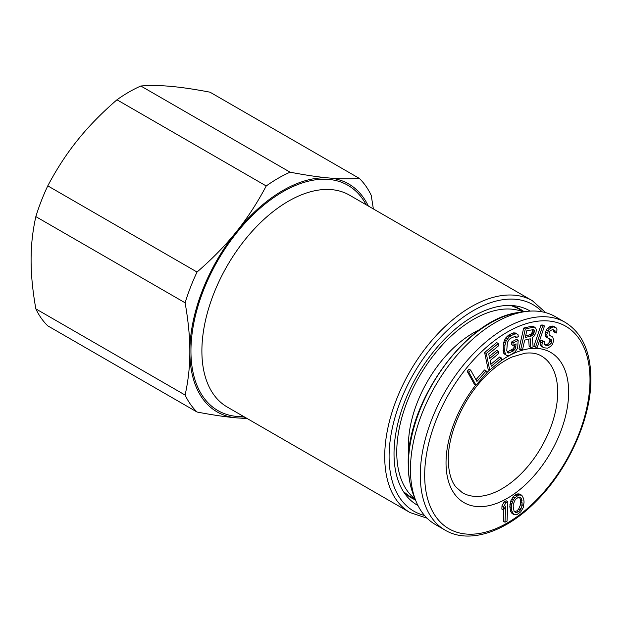 <?xml version="1.0" encoding="UTF-8"?>
<svg xmlns="http://www.w3.org/2000/svg" width="622" height="622" viewBox="0 0 622 622"><rect width="100%" height="100%" fill="white"/><g stroke="black" fill="none" stroke-linecap="round" stroke-linejoin="round"><path stroke-width="0.93" d="M408.778 453.096A91.885 53.049 -60 0 1 408.421 445.43A91.885 53.049 -60 0 1 480.215 329.365M415.131 499.038A108.376 62.573 -60 0 1 396.758 452.163A108.376 62.573 -60 0 1 441.317 346.073A108.376 62.573 -60 0 1 523.172 311.894M445.15 530.162L435.299 524.47A119.992 69.275 -60 0 1 415.893 500.935A119.992 69.275 -60 0 1 410.45 469.54A119.992 69.275 -60 0 1 525.201 311.606A119.992 69.275 -60 0 1 555.291 316.637L565.141 322.328A119.992 69.275 120 0 0 472.673 354.478A119.992 69.275 120 0 0 420.301 475.231A119.992 69.275 120 0 0 445.15 530.162C468.817 544.367 505.865 532.261 536.25 501.161C568.531 469.151 591.343 418.062 590.9 378.526C590.597 351.453 582.013 332.723 565.141 322.328M470.683 370.144L469.042 369.196L467.192 371.303L474.353 384.233L475.993 385.181L487.08 372.578L486.163 370.93L476.926 381.426L470.683 370.144L468.832 372.251L475.993 385.181M486.163 370.93L484.522 369.981L475.97 379.7M501.316 357.953L491.279 366.241L490.105 360.612L498.805 353.428L498.362 351.313L489.662 358.497L488.713 353.918L498.743 345.638L498.3 343.523L486.264 353.467L489.716 370.012L501.76 360.068L501.316 357.953L499.676 357.005L490.875 364.274M498.3 343.523L496.659 342.574L484.616 352.518L488.076 369.064L489.716 370.012M498.362 351.313L496.721 350.365L489.257 356.53M516.703 333.812L515.063 332.863L512.023 333.283L507.225 336.261L504.411 340.195L503.276 344.44L503.369 352.464L504.007 353.731L506.969 355.59L510.009 355.17L514.806 352.192L517.613 348.266L518.188 340.281L513.064 343.033L512.987 345.498L516.066 343.842L515.591 348.545L513.158 351.057L508.726 353.032L507.723 352.76L506.782 350.443L507.358 342.458L509.13 339.488L510.514 338.345L514.946 336.37L515.949 336.642L516.252 337.692L518.305 336.588L518.025 334.722L516.703 333.812L513.663 334.232L508.866 337.21L506.059 341.144L504.916 345.389L504.73 351.539L505.647 354.68L506.969 355.59M514.534 336.471L516.252 337.692M514.371 344.759L513.943 347.597L512.893 348.965L507.194 352.06M518.188 340.281L516.548 339.332L511.424 342.084L511.346 344.549L512.987 345.498M534.71 327.234L533.07 326.286L531.522 326.231L523.654 328.082L518.989 348.958L520.63 349.906L522.597 349.44L524.68 340.11L530.263 338.803L530.799 347.511L533.093 346.975L532.424 337.451L533.94 336.253L535.946 332.832L536.312 329.808L535.721 328.26L534.71 327.234L533.171 327.18L525.295 329.03L520.63 349.906M528.7 339.169L529.159 346.563L530.799 347.511M544.507 325.982L542.866 325.034L541.016 325.065L533.855 346.26L535.495 347.208L537.346 347.177L544.507 325.982L542.656 326.014L535.495 347.208M553.331 329.777L553.355 331.682L556.674 333.019L556.962 329.637L556.441 328.035L553.844 326.939L552.523 327.125L549.078 329.287L546.668 334.636L547.71 337.839L551.224 339.635L551.628 342.193L551.022 343.531L548.62 345.435L545.059 345.101L544.141 344.401L544.219 341.462L542.539 341.074L541.855 345.35L542.656 347.006L543.853 347.784L547.694 348.18L551.139 346.026L552.507 344.37L553.751 340.226L552.709 337.023L549.187 335.227L549.071 332.731L550.353 330.57L552.639 329.621L554.956 330.647L554.995 332.63M551.512 336.253L549.156 335.141M544.219 341.462L540.899 340.125L540.215 344.401L541.016 346.065L543.853 347.784M549.615 338.772L549.98 341.245L548.223 343.795L545.657 344.674L544.126 344.324M555.244 327.265L553.603 326.317L550.874 326.177L547.43 328.338L546.349 330.057L545.028 333.687L545.346 335.732L546.062 336.891L548.627 338.539M503.851 509.426L503.353 521.267L504.994 522.216L507.039 521.15L507.871 501.736L505.818 502.794L503.641 506.751L503.501 510.056L505.678 506.106L504.994 522.216M507.871 501.736L506.222 500.788L504.178 501.853L502.001 505.803L501.861 509.107L503.501 510.056M521.796 495.229L519.012 493.884L517.185 493.985L515.102 495.073L513.111 496.924L510.654 501.13L509.815 506.619L510.755 511.626L512.077 513.523L513.718 514.472L516.695 514.767L520.769 511.828L523.226 507.614L524.066 502.133L523.677 498.751L521.796 495.229L518.826 494.933L514.752 497.872L513.181 500.22L511.789 504.069L511.455 507.568L511.844 510.942L513.718 514.472M532.704 329.388L532.432 331.907L530.955 334.356L525.59 336.043M519.362 497.064L520.381 499.404L520.598 504.528L518.569 509.247L516.913 510.849L514.518 511.688M467.192 371.303L468.832 372.251M531.515 335.981L525.279 337.451L526.764 330.787L533.886 329.536L534.376 331.526L533.451 334.263L531.515 335.981L529.866 335.033M513.197 506.72L513.274 504.217L515.304 499.505L518.701 497.056L519.805 497.071L521.423 498.346L522.239 505.476L520.21 510.196L518.554 511.797L515.708 512.629L514.091 511.354L513.197 506.72M484.616 352.518L486.264 353.467M504.007 353.731L505.647 354.68M503.369 352.464L505.017 353.405M503.089 350.59L504.73 351.539M503.276 344.44L504.916 345.389M503.68 342.201L505.321 343.15M504.411 340.195L506.059 341.144M505.834 337.816L507.474 338.765M507.225 336.261L508.866 337.21M508.944 334.939L510.584 335.888M512.023 333.283L513.663 334.232M513.718 332.778L515.358 333.726M507.319 352.223L508.726 353.032M508.438 351.757L510.079 352.705M511.517 350.108L513.158 351.057M512.893 348.965L514.534 349.914M513.943 347.597L515.591 348.545M514.324 346.182L515.965 347.13M511.424 342.084L513.064 343.033M523.654 328.082L525.295 329.03M531.522 326.231L533.171 327.18M530.955 334.356L532.595 335.305M531.81 333.314L533.451 334.263M532.432 331.907L534.073 332.856M532.727 330.577L534.376 331.526M532.79 329.372L534.345 330.266M541.016 325.065L542.656 326.014M553.479 330.725L555.119 331.674M553.533 329.823L554.956 330.647M541.016 346.065L542.656 347.006M540.215 344.401L541.855 345.35M540.378 341.976L542.019 342.924M540.899 340.125L542.539 341.074M545.657 344.674L547.298 345.622M546.979 344.487L548.62 345.435M548.223 343.795L549.864 344.743M549.381 342.582L551.022 343.531M549.98 341.245L551.628 342.193M550.027 339.775L551.667 340.724M549.801 338.811L551.224 339.635M546.062 336.891L547.71 337.839M545.346 335.732L546.987 336.681M545.028 333.687L546.668 334.636M545.548 331.837L547.189 332.786M546.349 330.057L547.99 331.005M547.43 328.338L549.078 329.287M549.358 326.814L550.999 327.763M550.874 326.177L552.523 327.125M552.196 325.99L553.844 326.939M502.001 505.803L503.641 506.751M504.178 501.853L505.818 502.794M510.203 509.993L511.844 510.942M509.815 506.619L511.455 507.568M509.931 504.496L511.579 505.445M510.149 503.12L511.789 504.069M510.654 501.13L512.295 502.078M511.541 499.272L513.181 500.22M513.111 496.924L514.752 497.872M515.102 495.073L516.742 496.022M517.185 493.985L518.826 494.933M519.012 493.884L520.653 494.832M511.222 512.512L512.862 513.461M510.755 511.626L512.396 512.575M515.172 511.696L516.82 512.645M516.913 510.849L518.554 511.797M518.569 509.247L520.21 510.196M519.502 507.762L521.143 508.71M520.598 504.528L522.239 505.476M520.684 502.032L522.324 502.98M520.381 499.404L522.021 500.352M519.782 497.398L521.423 498.346M530.201 311.109A112.248 64.805 120 0 0 515.296 305.884A112.248 64.805 120 0 0 434.832 350.069A112.248 64.805 120 0 0 394.021 453.741A112.248 64.805 120 0 0 405.987 495.221A112.248 64.805 120 0 0 417.961 505.515M368.341 206.03A131.6 75.985 120 0 0 329.435 178.016A131.6 75.985 120 0 0 236.376 231.742A131.6 75.985 120 0 0 189.842 351.663A131.6 75.985 120 0 0 236.376 417.852A131.6 75.985 120 0 0 246.032 417.883M185.107 395.048L35.843 308.87C32.624 290.653 31.046 274.364 31.1 260.012C31.046 245.589 32.624 231.127 35.843 216.619L185.107 302.797C188.318 321.014 189.897 337.303 189.842 351.663C189.897 366.078 188.318 380.54 185.107 395.048A143.215 82.687 -60 0 0 197.042 412.028C212.522 414.983 225.638 416.919 236.376 417.852L247.214 418.567M197.042 412.028L47.777 325.85A143.215 82.687 -60 0 1 35.843 308.87M185.107 302.797A143.215 82.687 -60 0 1 197.042 272.039L47.777 185.861A143.215 82.687 -60 0 0 35.843 216.619M266.224 185.97L116.959 99.792A143.215 82.687 -60 0 1 140.836 86.007L290.101 172.185A143.215 82.687 -60 0 0 266.224 185.97C257.166 203.091 247.222 218.345 236.376 231.742C225.638 245.192 212.522 258.628 197.042 272.039M373.371 208.93L371.217 195.347A143.215 82.687 -60 0 0 359.283 178.366L210.018 92.188C194.538 89.234 181.422 87.298 170.685 86.365C159.846 85.369 149.894 85.253 140.836 86.007M116.959 99.792C101.479 113.204 88.363 126.631 77.626 140.09C66.787 153.478 56.835 168.741 47.777 185.861M359.283 178.366C350.225 179.128 340.273 179.004 329.435 178.016C318.697 177.076 305.581 175.14 290.101 172.185M519.246 312.454C467.456 317.36 406.275 401.859 408.234 464.346C408.242 475.97 410.046 486.303 413.646 495.353A115.917 66.927 -60 0 1 408.39 465.031A115.917 66.927 -60 0 1 519.246 312.454L525.201 311.606M541.342 355.963A78.963 45.593 -60 0 1 557.693 392.117A78.963 45.593 -60 0 1 523.226 471.577A78.963 45.593 -60 0 1 462.379 492.733L455.716 486.793C450.973 480.759 448.501 471.748 448.299 459.744C447.918 434.451 462.698 399.954 483.823 378.02C493.269 368.115 502.801 361.063 512.435 356.865L525.015 353.226C531.585 352.464 537.027 353.382 541.342 355.963M500.508 361.094A86.707 50.055 -60 0 1 568.648 392.117A86.707 50.055 -60 0 1 507.334 498.3A86.707 50.055 -60 0 1 446.028 462.908A86.707 50.055 -60 0 1 475.768 385.049M487.01 372.454A86.707 50.055 -60 0 1 489.623 369.958M424.678 475.231A116.897 67.487 -60 0 1 507.334 332.062A116.897 67.487 -60 0 1 589.99 379.785A116.897 67.487 -60 0 1 507.334 522.954A116.897 67.487 -60 0 1 424.678 475.231M403.437 491.598A108.912 62.884 120 0 0 415.496 499.948M403.406 491.551L411.01 497.483A108.764 62.799 120 0 0 415.372 499.629M243.847 416.623A130.052 75.091 -60 0 1 190.946 351.92A130.052 75.091 -60 0 1 262.515 206.154A130.052 75.091 -60 0 1 366.156 204.77M410.053 512.575L227.224 407.021A122.316 70.62 -60 0 1 201.893 351.865A122.316 70.62 -60 0 1 201.886 351.026A122.316 70.62 -60 0 1 255.277 227.94A122.316 70.62 -60 0 1 349.533 195.168L532.362 300.721A122.316 70.62 120 0 0 438.564 333.011A122.316 70.62 120 0 0 384.723 455.444A122.316 70.62 120 0 0 384.723 456.587A122.316 70.62 120 0 0 410.053 512.575L427.065 518.188M542.073 311.809A119.214 68.832 120 0 0 448.19 329.582A119.214 68.832 120 0 0 389.1 455.467A119.214 68.832 120 0 0 424.507 515.436M523.81 311.801A108.764 62.799 120 0 0 519.774 309.095L510.833 305.48M524.152 311.754A108.912 62.884 120 0 0 510.887 305.488M415.333 499.536L406.749 494.583M523.708 311.816L515.125 306.864M413.646 495.353L415.893 500.935M545.727 312.656L532.362 300.721"/></g></svg>
